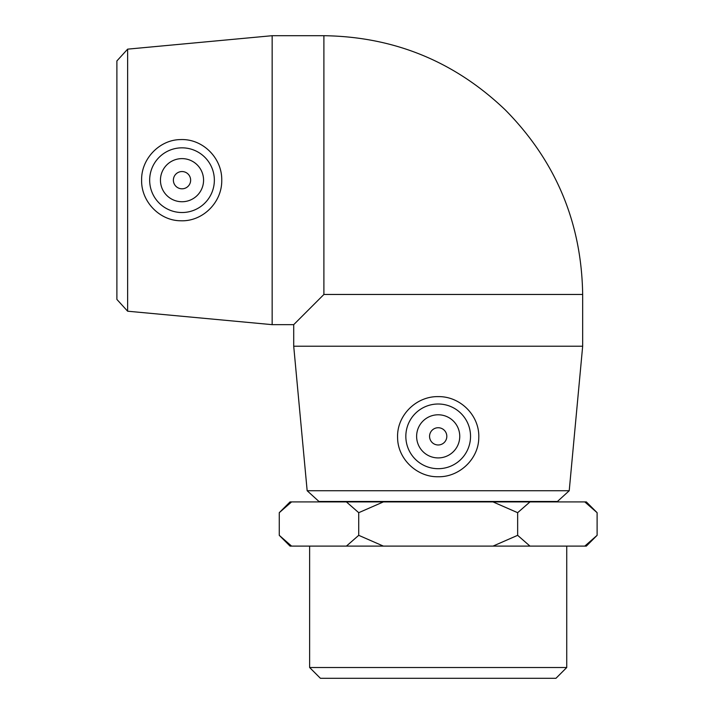 <?xml version="1.0" encoding="UTF-8"?>
<svg xmlns="http://www.w3.org/2000/svg" width="714" height="714" viewBox="0 0 714 714"><rect width="100%" height="100%" fill="white"/><g stroke="black" fill="none" stroke-linecap="round" stroke-linejoin="round"><path stroke-width="1.07" d="M529.975 546.112L517.65 535.33L517.65 512.688L529.975 501.906L584.784 501.906L597.109 512.688L597.109 535.33L584.784 546.112L383.382 546.112L358.723 535.33L346.397 546.112L291.589 546.112L279.263 535.33L279.263 512.688L291.589 501.906L346.397 501.906L358.723 512.688L358.723 535.33M517.65 535.33L492.99 546.112M358.723 512.688L383.382 501.906L492.99 501.906L517.65 512.688M346.397 546.112L383.382 546.112M279.263 535.33L290.045 546.112L291.589 546.112M584.784 546.112L586.328 546.112L597.109 535.33M291.589 501.906L290.045 501.906L279.263 512.688M597.109 512.688L586.328 501.906L584.784 501.906M383.382 501.906L346.397 501.906M529.975 501.906L492.99 501.906M127.627 49.15L116.891 60.931L116.891 299.425L127.627 311.206L127.627 49.15L272.15 35.7L272.15 324.656L293.713 324.656L323.897 294.463L582.669 294.463C581.58 222.625 555.804 161.132 505.351 109.983C454.595 61.458 394.11 36.7 323.897 35.7L323.897 294.463M221.751 180.178C222.161 202.419 202.606 221.795 180.571 220.769C159.383 220.653 141.095 201.303 141.622 180.178C141.095 159.061 159.383 139.703 180.571 139.587C202.606 138.561 222.152 157.937 221.751 180.178M307.163 490.741L318.944 501.478L557.438 501.478L569.219 490.741L307.163 490.741L293.713 346.219L582.669 346.219L582.669 294.463M438.182 396.618C460.432 396.208 479.799 415.762 478.773 437.798C478.666 458.977 459.307 477.264 438.191 476.747C417.074 477.273 397.707 458.986 397.6 437.798C396.573 415.762 415.941 396.208 438.182 396.618M309.635 667.519L320.416 678.3L555.956 678.3L566.737 667.519L309.635 667.519L309.635 546.112M438.191 427.731A8.622 8.622 0 0 0 430.721 440.663A8.622 8.622 0 0 0 445.661 440.663A8.622 8.622 0 0 0 438.191 427.731M438.191 414.789A21.563 21.563 0 0 1 456.862 447.134A21.563 21.563 0 0 1 419.511 447.134A21.563 21.563 0 0 1 438.191 414.789M438.191 468.696A32.344 32.344 0 0 1 405.838 436.352A32.344 32.344 0 0 1 438.182 404.008A32.344 32.344 0 0 1 470.535 436.352A32.344 32.344 0 0 1 438.191 468.696M190.638 180.178A8.622 8.622 0 0 1 177.697 187.648A8.622 8.622 0 0 1 177.697 172.708A8.622 8.622 0 0 1 190.638 180.178M203.57 180.178A21.563 21.563 0 0 1 171.226 198.849A21.563 21.563 0 0 1 171.226 161.507A21.563 21.563 0 0 1 203.57 180.178M149.663 180.178A32.344 32.344 0 0 1 182.008 147.834A32.344 32.344 0 0 1 214.352 180.178A32.344 32.344 0 0 1 182.008 212.522A32.344 32.344 0 0 1 149.663 180.178M127.627 311.206L272.15 324.656M569.219 490.741L582.669 346.219M566.737 667.519L566.737 546.112M293.713 346.219L293.713 324.656M272.15 35.7L323.897 35.7"/></g></svg>
